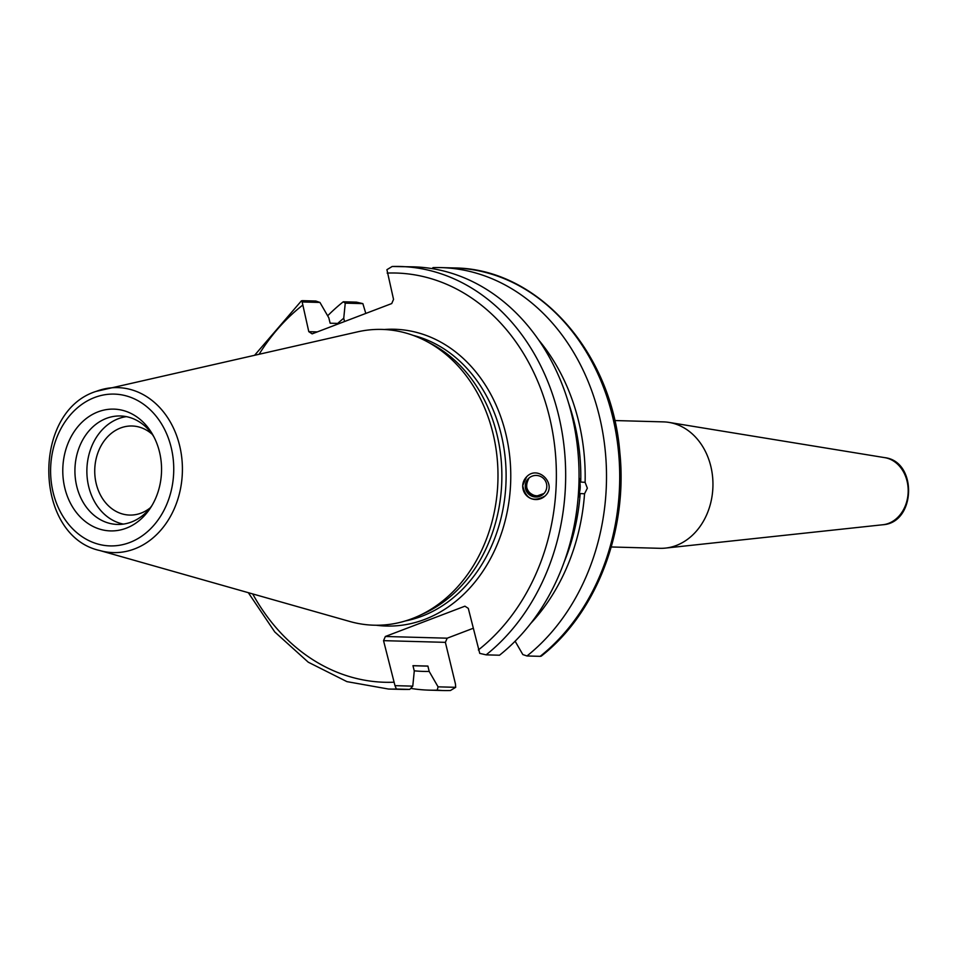 <?xml version="1.0" encoding="UTF-8"?>
<svg xmlns="http://www.w3.org/2000/svg" width="957" height="957" viewBox="0 0 957 957"><rect width="100%" height="100%" fill="white"/><g stroke="black" fill="none" stroke-linecap="round" stroke-linejoin="round"><path stroke-width="1.44" d="M614.717 420.542L663.416 421.881A63.246 51.271 91.6 0 1 668.991 422.408A63.246 51.271 91.6 0 1 710.836 466.382A63.246 51.271 91.6 0 1 665.546 548.086A63.246 51.271 91.6 0 1 659.947 548.313L611.248 546.973M327.653 315.798A211.353 171.363 91.6 0 1 343.276 301.778L356.483 302.149L362.87 303.62L365.801 313.429M473.117 628.318L447.194 638.187L385.36 636.489L383.542 640.652L445.376 642.35L447.194 638.187M445.376 642.35L455.436 683.92L455.699 687.317L450.436 690.511A211.353 171.363 91.6 0 1 442.529 690.523L437.229 690.153A211.353 171.363 91.6 0 1 429.322 690.153A211.353 171.363 91.6 0 1 410.697 688.382M528.874 478.141L525.991 484.984C526.302 491.443 529.676 495.176 536.111 496.193L536.327 496.205C526.709 493.034 524.28 486.969 529.042 478.01M543.995 493.501L536.327 496.205L543.863 493.645M579.045 477.71L580.743 482.065L585.11 482.328L587.347 488.19L584.548 493.788L580.181 493.525L578.112 497.688M578.267 495.798A13.984 8.182 93.4 0 0 580.181 487.759A13.984 8.182 93.4 0 0 579.021 479.517M529.137 477.926A10.79 10.79 -134.3 0 0 529.556 492.544A10.79 10.79 -134.3 0 0 544.162 493.31M532.128 476.167A10.79 10.79 -134.3 0 0 528.3 493.764A10.79 10.79 -134.3 0 0 545.095 480.39A10.79 10.79 -134.3 0 0 532.128 476.167M526.697 476.73A13.314 13.314 -134.3 0 0 530.477 498.334A13.314 13.314 -134.3 0 0 545.203 495.882M522.713 485.582L526.673 476.742C538.348 464.456 557.632 484.637 545.071 496.001C533.145 502.521 525.692 499.052 522.713 485.582M584.548 493.788A192.776 156.302 91.6 0 1 530.692 623.486M515.117 641.202L522.833 654.564L526.972 655.976A211.353 171.363 91.6 0 0 600.494 420.996A211.353 171.363 91.6 0 0 440.926 267.601L454.12 267.96A211.353 171.363 91.6 0 1 613.7 421.355A211.353 171.363 91.6 0 1 540.179 656.335L541.183 656.167C596.343 613.353 628.007 530.776 619.813 452.29C611.894 351.841 537.607 268.307 454.12 267.96M432.086 268.618L433.019 267.613A211.353 171.363 91.6 0 1 440.926 267.601M538.48 339.735A192.776 156.302 91.6 0 1 585.11 482.328M580.181 493.525A187.393 151.936 91.6 0 1 564.14 562.082M455.699 687.317L438.067 686.839L429.191 671.443L427.899 666.072L412.969 665.665L414.273 671.036L412.778 686.145L394.978 685.655L383.542 640.652M248.318 592.682L274.755 631.931L308.262 662.196L346.936 681.635L388.482 689.04A211.353 171.363 -88.4 0 0 396.389 689.028L409.752 689.399L412.778 686.145M409.752 689.399A211.353 171.363 91.6 0 1 401.856 689.399L388.482 689.04M319.949 302.448L315.798 301.024L302.424 300.665L302.161 301.957L319.949 302.448L328.825 317.832L330.129 323.203L339.448 323.466M427.899 666.072A187.393 151.936 91.6 0 1 423.712 666.024L412.993 665.737M429.191 671.443A192.776 156.302 91.6 0 1 414.225 670.809M150.213 507.868A44.548 36.127 91.6 0 1 141.157 513.084A44.548 36.127 91.6 0 1 129.638 515.069A44.548 36.127 91.6 0 1 94.755 469.54A44.548 36.127 91.6 0 1 132.09 425.997A44.548 36.127 91.6 0 1 152.235 434.311M385.36 636.489L464.935 606.188L468.296 608.377L479.744 653.38L486.132 654.851A211.353 171.363 -88.4 0 0 559.654 419.872A211.353 171.363 -88.4 0 0 400.074 266.477A211.353 171.363 -88.4 0 0 392.179 266.489L386.915 269.683L393.542 299.397L391.724 303.56L312.138 333.861L308.788 331.66L302.161 301.957M99.779 550.526C33.758 536.028 31.174 411.737 96.143 391.377L357.774 331.804A147.952 119.948 91.6 0 1 426.284 341.206L431.547 343.97A145.117 117.663 91.6 0 1 496.994 434.526A145.117 117.663 91.6 0 1 424.154 613.389L418.747 615.865A147.952 119.948 91.6 0 1 349.819 621.488L99.779 550.526A82.517 66.906 -88.4 0 0 164.03 526.23A82.517 66.906 -88.4 0 0 179.641 445.687A82.517 66.906 -88.4 0 0 104.205 388.949A82.517 66.906 -88.4 0 0 96.43 391.293M438.067 686.839L437.229 690.153M392.179 266.489L413.448 266.847A211.353 171.363 91.6 0 1 573.028 420.243A211.353 171.363 91.6 0 1 499.506 655.222L486.132 654.851M254.837 354.999L301.431 300.833L302.424 300.665M396.389 689.028L394.978 685.655M159.508 451.991A60.913 49.381 91.6 0 1 150.644 507.665A60.913 49.381 91.6 0 1 77.708 514.136A60.913 49.381 91.6 0 1 80.173 424.071A60.913 49.381 91.6 0 1 152.642 434.538A60.913 49.381 91.6 0 1 159.508 451.991M426.284 341.206A147.952 119.948 91.6 0 1 493.022 433.521A147.952 119.948 91.6 0 1 418.747 615.865M317.293 331.9L308.788 331.66M344.544 321.528L343.742 318.238L345.25 303.142L362.87 303.62M540.179 656.335L526.972 655.976M343.276 301.778L345.25 303.142M568.506 402.873A187.393 151.936 91.6 0 1 580.743 482.065M337.701 323.418A192.776 156.302 91.6 0 1 343.742 318.238M123.417 524.101A54.25 43.986 91.6 0 1 86.896 469.325A54.25 43.986 91.6 0 1 126.36 416.642M151.912 505.607A54.25 43.986 91.6 0 1 117.424 524.436A54.25 43.986 91.6 0 1 74.945 469.002A54.25 43.986 91.6 0 1 120.403 415.972A54.25 43.986 91.6 0 1 153.802 436.667M882.88 524.747C915.981 522.845 917.667 461.346 884.711 457.637A33.77 27.382 91.6 0 1 907.057 481.108A33.77 27.382 91.6 0 1 882.88 524.747L665.546 548.086M413.28 335.417A145.117 117.663 91.6 0 1 501.241 434.645A145.117 117.663 91.6 0 1 405.445 620.926M376.221 625.244A148.443 120.355 -88.4 0 0 510.703 480.952A148.443 120.355 -88.4 0 0 384.331 329.507M387.178 273.08A204.702 165.968 91.6 0 1 549.497 417.061A204.702 165.968 91.6 0 1 478.356 649.959M393.59 682.221A204.702 165.968 91.6 0 1 252.696 593.926M259.275 353.994A204.702 165.968 91.6 0 1 302.424 305.355M94.623 397.49A75.938 61.571 91.6 0 1 172.057 486.814A75.938 61.571 91.6 0 1 69.825 525.74A75.938 61.571 91.6 0 1 94.623 397.49M884.711 457.637L668.991 422.408M429.322 690.153L442.529 690.523"/></g></svg>
